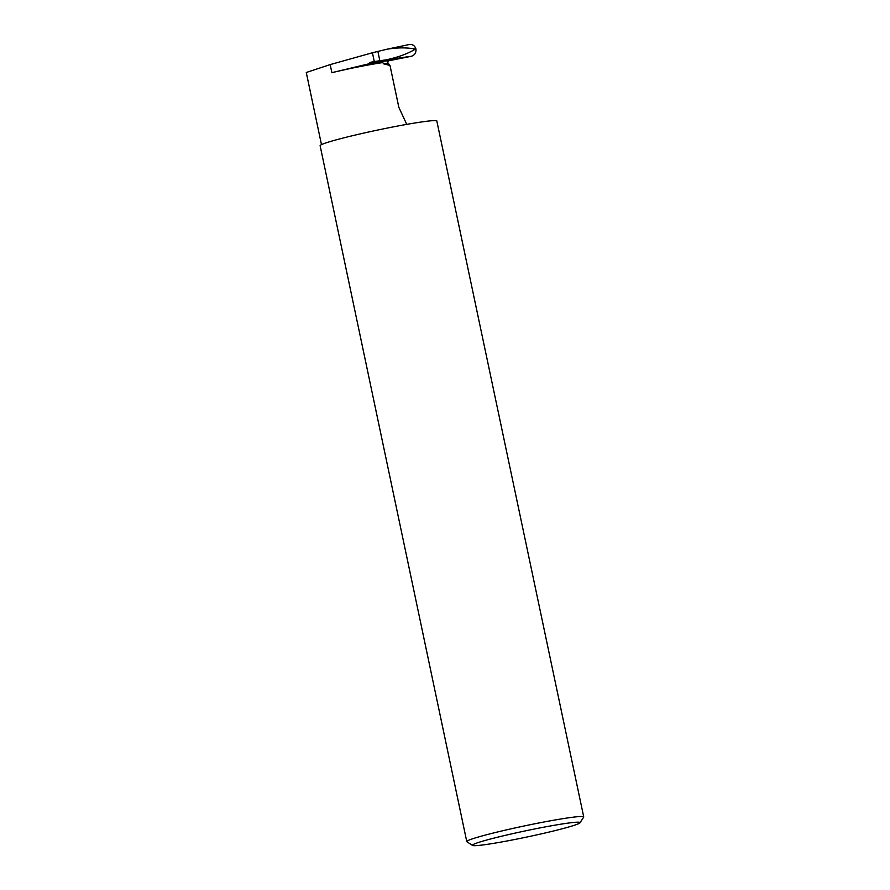 <?xml version="1.0" encoding="UTF-8"?>
<svg xmlns="http://www.w3.org/2000/svg" width="890" height="890" viewBox="0 0 890 890"><rect width="100%" height="100%" fill="white"/><g stroke="black" fill="none" stroke-linecap="round" stroke-linejoin="round"><path stroke-width="1.33" d="M406.73 124.377L398.82 107.267L390.009 65.482L388.24 63.357A1.591 1.435 85 0 1 389.008 60.72L411.302 56.281L374.278 61.544L372.432 52.755L377.883 51.42L379.819 60.642M382.845 62.578A43.81 2.525 168.1 0 0 331.881 72.668L368.994 63.791L382.845 62.578L383.457 63.78L390.009 65.482M321.468 144.614L306.271 72.49L330.179 64.603L372.432 52.755M477.919 845.5A54.98 3.159 168.1 0 0 537.182 834.798A54.98 3.159 168.1 0 0 579.98 822.794A54.98 3.159 168.1 0 0 574.551 822.36A54.98 3.159 168.1 0 0 512.262 833.741A54.98 3.159 168.1 0 0 472.557 845.422A54.98 3.159 168.1 0 0 477.919 845.5M472.557 845.422L466.905 841.762A59.764 3.438 -11.9 0 1 466.772 841.584A59.764 3.438 -11.9 0 1 511.705 828.69A59.764 3.438 -11.9 0 1 577.766 816.686A59.764 3.438 -11.9 0 1 583.729 816.942A59.764 3.438 -11.9 0 1 583.673 817.154L579.98 822.794M466.772 841.584L320.122 145.693A59.764 3.438 -11.9 0 1 365.056 132.799A59.764 3.438 -11.9 0 1 431.116 120.795A59.764 3.438 -11.9 0 1 436.779 120.795L583.729 816.942M386.95 49.239L408.888 44.589C412.382 44.011 414.74 45.479 415.964 49.006L415.419 49.095C406.919 47.448 397.43 47.493 386.95 49.239L377.883 51.42M368.994 63.791A1.591 1.435 85 0 1 370.151 62.367L374.278 61.544M388.886 59.207C399.387 56.804 408.232 53.433 415.419 49.095M415.964 49.006C416.264 52.777 414.707 55.202 411.302 56.281M331.881 72.668L330.179 64.603M370.151 62.367L389.008 60.72M383.457 63.78L388.24 63.357"/></g></svg>
